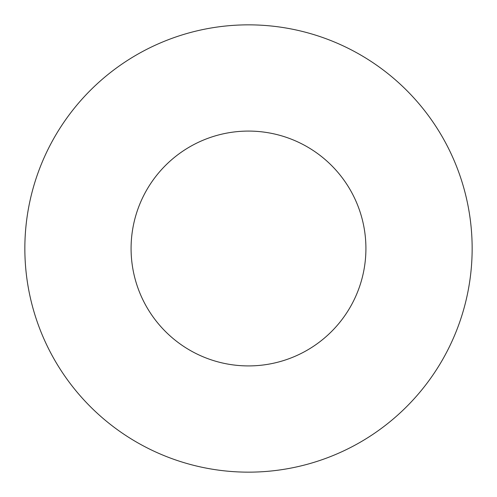 <?xml version="1.0" encoding="UTF-8"?>
<svg xmlns="http://www.w3.org/2000/svg" width="497" height="497" viewBox="0 0 497 497"><rect width="100%" height="100%" fill="white"/><g stroke="black" fill="none" stroke-linecap="round" stroke-linejoin="round"><path stroke-width="0.75" d="M365.916 248.5A117.416 117.416 0 0 1 189.792 350.186A117.416 117.416 0 0 1 189.792 146.814A117.416 117.416 0 0 1 365.916 248.5M472.15 248.5A223.65 223.65 0 0 1 136.675 442.187A223.65 223.65 0 0 1 136.675 54.813A223.65 223.65 0 0 1 472.15 248.5"/></g></svg>
